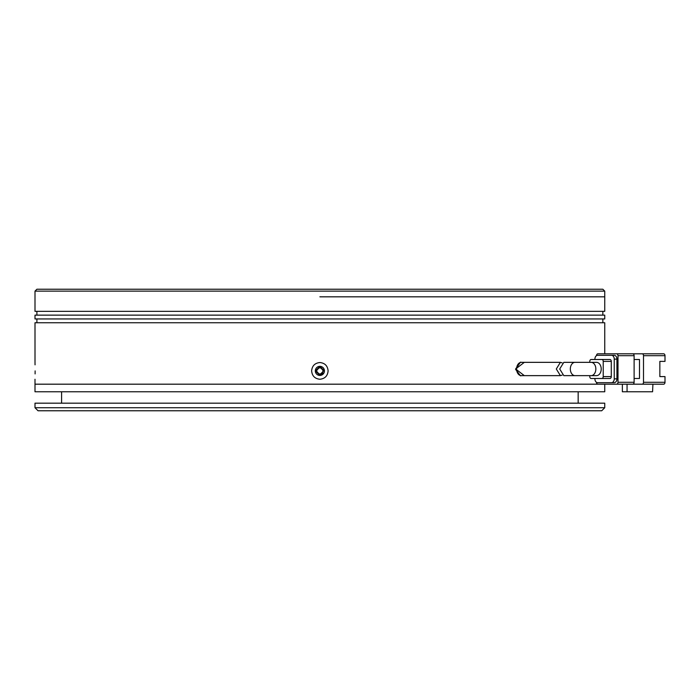 <?xml version="1.0" encoding="UTF-8"?>
<svg xmlns="http://www.w3.org/2000/svg" width="700" height="700" viewBox="0 0 700 700"><rect width="100%" height="100%" fill="white"/><g stroke="black" fill="none" stroke-linecap="round" stroke-linejoin="round"><path stroke-width="1.05" d="M35 407.733L38.036 410.769L601.711 410.769L604.747 407.733L35 407.733L35 403.174L604.747 403.174L604.747 407.733M35 379.251L35 391.781L604.747 391.781L604.747 384.186L35 384.186L604.747 384.186M319.874 374.692L316.076 370.895L319.874 367.089L323.671 370.895L319.874 374.692M316.838 370.895A3.036 3.036 0 0 0 319.874 373.931A3.036 3.036 0 0 0 322.91 370.895A3.036 3.036 0 0 0 319.874 367.85A3.036 3.036 0 0 0 316.838 370.895M591.141 375.637A6.65 4.699 90 0 0 595.84 368.988A6.65 4.699 90 0 0 591.141 362.346L596.514 362.346A6.65 4.699 -90 0 1 601.212 368.988A6.65 4.699 -90 0 1 596.514 375.637L563.806 375.637L559.702 368.988L563.806 362.346L575.024 362.346A6.65 4.699 90 0 0 570.325 368.988A6.65 4.699 90 0 0 575.024 375.637M652.916 384.186L652.575 391.781L627.06 391.781L627.06 384.186L663.661 384.186A1.899 1.339 -90 0 0 665 382.287L665 376.591L659.846 376.591L659.846 361.392L665 361.392L665 355.696A1.899 1.339 -90 0 0 663.661 353.797L597.852 353.797A1.899 1.339 90 0 0 596.514 355.635M623.367 353.797L644.858 353.797M634.113 359.494L639.485 359.494L639.485 378.49L634.113 378.49M665 382.287L643.51 382.287A1.899 1.339 90 0 1 642.171 384.186M643.51 382.287L643.51 355.696A1.899 1.339 -90 0 0 642.171 353.797M627.06 384.186L622.361 384.186L622.361 391.781L627.06 391.781M596.514 382.349A1.899 1.339 90 0 0 597.852 384.186L632.774 384.186A1.899 1.339 -90 0 0 634.113 382.287L617.995 382.287L617.995 355.696L634.113 355.696A1.899 1.339 -90 0 0 632.774 353.797M634.113 355.696L634.113 382.287M617.995 382.287A1.899 1.339 90 0 1 616.656 384.186M600.276 382.664L614.241 382.664A3.797 2.686 -90 0 0 616.928 378.866L616.928 359.118A3.797 2.686 -90 0 0 614.241 355.32L597.59 355.32A3.797 2.686 90 0 0 594.904 359.118L594.904 359.494M616.656 353.797A1.899 1.339 90 0 1 617.995 355.696M616.928 378.866L614.241 378.866A3.797 2.686 90 0 1 611.555 382.664L597.59 382.664A3.797 2.686 90 0 1 594.904 378.866L594.904 378.49M611.555 355.32A3.797 2.686 90 0 1 614.241 359.118L616.928 359.118M614.241 378.866L614.241 359.118M611.555 382.664L614.241 382.664M589.794 375.637L589.794 376.591A1.899 1.339 90 0 0 591.141 378.49L609.945 378.49A1.899 1.339 -90 0 0 611.284 376.591L611.284 361.392A1.899 1.339 -90 0 0 609.945 359.494L591.141 359.494A1.899 1.339 90 0 0 589.794 361.392L589.794 362.346M611.284 376.591L603.225 376.591L603.225 361.392L611.284 361.392M603.225 376.591A1.899 1.339 90 0 1 601.886 378.49M601.886 359.494A1.899 1.339 90 0 1 603.225 361.392M562.17 375.148L560.394 375.637L556.308 368.988L560.394 362.346L562.17 362.836M560.394 362.346L521.308 362.346A6.65 4.699 90 0 0 516.609 368.988A6.65 4.699 90 0 0 521.308 375.637L560.394 375.637M602.849 289.231L36.899 289.231L35 291.13L604.747 291.13L602.849 289.231M319.874 296.826L604.747 296.826L319.874 296.826M524.335 375.637L515.611 368.988L524.335 362.346M515.611 368.988L520.52 362.154L521.649 362.346M324.082 372.636L319.874 375.445L315.315 370.895L319.874 366.336L324.433 370.895A4.559 4.559 0 0 1 319.874 375.445A4.559 4.559 0 0 1 315.315 370.895A4.559 4.559 0 0 1 319.874 366.336A4.559 4.559 0 0 1 324.433 370.895M521.649 375.637L520.52 375.83L515.62 369.416M328.108 370.895C327.652 375.935 324.905 378.726 319.874 379.251C314.842 378.726 312.104 375.944 311.64 370.895C312.095 365.846 314.842 363.055 319.874 362.539C324.905 363.055 327.644 365.838 328.108 370.895M35 291.13L35 311.342L604.747 311.342L604.747 291.13M319.874 318.946L604.747 318.946L604.747 315.14L35 315.14L35 318.946L319.874 318.946M604.747 353.797L604.747 322.744L35 322.744L35.009 363.002M35.123 370.895C34.991 381.658 34.991 381.658 35.123 370.895C34.991 360.132 34.991 360.132 35.123 370.895M35.105 373.914L35.123 371.297M35.053 364.84L35.018 363.178M643.51 355.696L665 355.696M578.156 403.174L578.156 391.781M61.591 403.174L61.591 391.781M591.141 362.346L575.024 362.346M602.849 322.744L602.849 318.946M602.849 315.14L602.849 311.342M36.899 322.744L36.899 318.946M36.899 315.14L36.899 311.342"/></g></svg>
